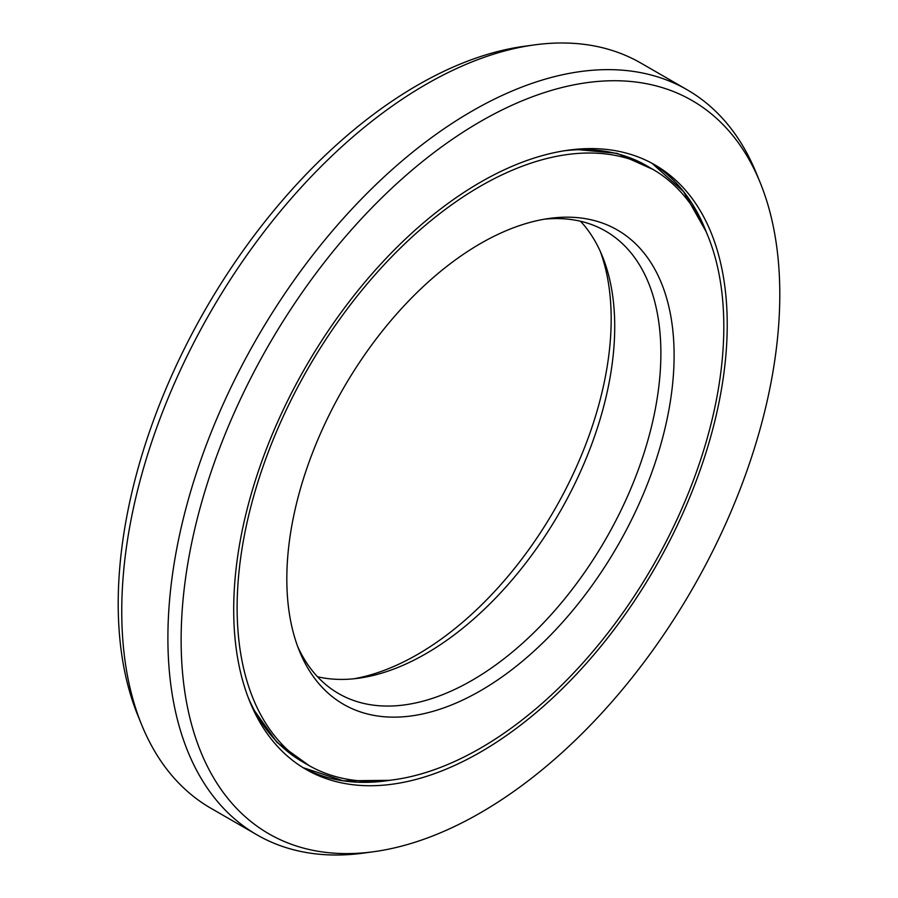 <?xml version="1.0" encoding="UTF-8"?>
<svg xmlns="http://www.w3.org/2000/svg" width="898" height="898" viewBox="0 0 898 898"><rect width="100%" height="100%" fill="white"/><g stroke="black" fill="none" stroke-linecap="round" stroke-linejoin="round"><path stroke-width="1.35" d="M353.554 678.821A273.856 158.115 -60 0 0 417.536 654.44A273.856 158.115 120 0 0 600.302 251.44M653.34 169.599L617.061 153.334L575.124 149.371M252.574 708.039L276.977 742.388L309.204 765.657M652.532 169.138A344.136 198.694 120 0 1 705.289 444.903A344.136 198.694 120 0 1 480.464 748.157A344.136 198.694 -60 0 1 308.396 765.197A344.136 198.694 -60 0 1 255.649 489.432A344.136 198.694 -60 0 1 480.464 186.178A344.136 198.694 120 0 1 652.532 169.138L646.672 165.748A344.136 198.694 120 0 0 563.798 150.853M480.464 690.764A273.856 158.115 -60 0 1 299.573 651.398A273.856 158.115 -60 0 1 480.464 243.56A273.856 158.115 120 0 1 549.565 218.394A273.856 158.115 120 0 1 670.896 397.792A273.856 158.115 120 0 1 480.464 690.764M544.446 219.179A266.998 154.153 120 0 1 605.578 231.089A266.998 154.153 120 0 1 646.504 445.049A266.998 154.153 120 0 1 472.079 680.336A266.998 154.153 -60 0 1 338.58 693.559A266.998 154.153 -60 0 1 297.698 646.56M317.51 676.755A266.998 154.153 -60 0 0 358.56 678.226A266.998 154.153 -60 0 0 425.921 653.688A266.998 154.153 120 0 0 602.3 256.065A266.998 154.153 120 0 0 580.49 221.245M256.996 834.859L210.839 808.222A430.176 248.364 -60 0 1 141.772 725.056A430.176 248.364 -60 0 1 425.921 84.446A430.176 248.364 120 0 1 534.456 44.9A430.176 248.364 120 0 1 641.004 63.141L687.161 89.778A430.176 248.364 120 0 0 472.079 111.083A430.176 248.364 -60 0 0 191.049 490.162A430.176 248.364 -60 0 0 256.996 834.859A430.176 248.364 -60 0 0 363.544 853.1L373.658 851.719A423.317 244.402 -60 0 1 186.099 574.417A423.317 244.402 -60 0 1 480.464 121.522A423.317 244.402 120 0 1 760.09 182.395L756.228 172.944A430.176 248.364 120 0 0 687.161 89.778M141.772 725.056L137.91 715.605A423.317 244.402 -60 0 1 417.536 85.187A423.317 244.402 120 0 1 524.342 46.281L534.456 44.9M760.09 182.395A423.317 244.402 120 0 1 480.464 812.813A423.317 244.402 -60 0 1 373.658 851.719M480.464 752.109A348.974 201.489 120 0 0 708.443 444.589A348.974 201.489 120 0 0 654.956 164.94A348.974 201.489 120 0 0 480.464 182.227A348.974 201.489 -60 0 0 252.484 489.747A348.974 201.489 -60 0 0 305.982 769.395A348.974 201.489 -60 0 0 480.464 752.109M308.396 765.197L302.536 761.818A344.136 198.694 -60 0 1 248.196 697.488M706.053 231.561L683.513 191.555L651.993 163.29A348.974 201.489 -60 0 1 706.872 233.458M391.27 780.093A348.974 201.489 -60 0 1 303.075 767.655L343.305 780.811L389.227 780.328M706.692 233.031A349.266 201.646 120 0 0 703.841 225.959M383.266 781.215A349.266 201.646 120 0 0 390.821 780.149"/></g></svg>
